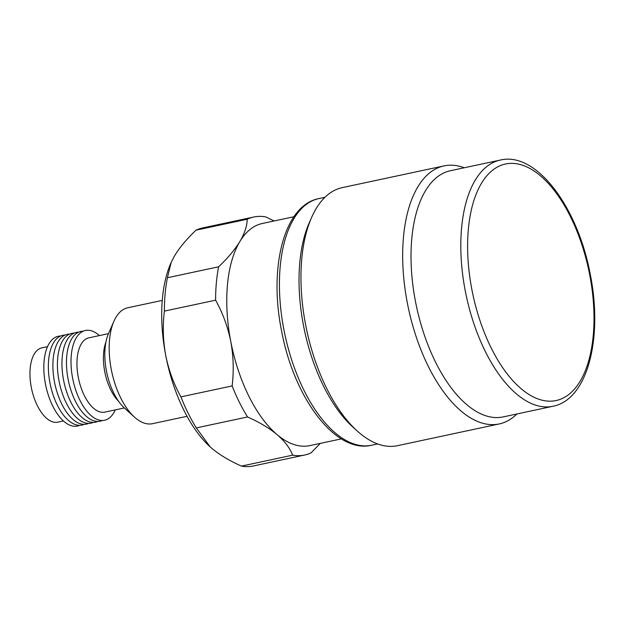 <?xml version="1.0" encoding="UTF-8"?>
<svg xmlns="http://www.w3.org/2000/svg" width="626" height="626" viewBox="0 0 626 626"><rect width="100%" height="100%" fill="white"/><g stroke="black" fill="none" stroke-linecap="round" stroke-linejoin="round"><path stroke-width="0.94" d="M63.414 420.962L57.733 422.174A37.99 18.6 -102.1 0 1 31.3 387.369A37.99 18.6 -102.1 0 1 41.864 347.876L47.537 346.663M79.612 425.344A45.901 22.473 -102.1 0 1 45.455 384.012A45.901 22.473 -102.1 0 1 60.542 336.037M84.142 424.373A45.901 22.473 -102.1 0 1 49.986 383.049A45.901 22.473 -102.1 0 1 65.065 335.074M88.673 423.403A45.901 22.473 -102.1 0 1 54.517 382.079A45.901 22.473 -102.1 0 1 69.596 334.104M93.204 422.44A45.901 22.473 -102.1 0 1 59.047 381.109A45.901 22.473 -102.1 0 1 74.126 333.134M97.734 421.47A45.901 22.473 -102.1 0 1 63.578 380.146A45.901 22.473 -102.1 0 1 78.657 332.171M102.257 420.508A45.901 22.473 -102.1 0 1 68.101 379.176A45.901 22.473 -102.1 0 1 83.188 331.201M115.262 409.881A45.901 22.473 -102.1 0 1 92.671 416.877A45.901 22.473 -102.1 0 1 72.632 378.206A45.901 22.473 -102.1 0 1 76.536 337.391A45.901 22.473 -102.1 0 1 99.385 335.583M124.339 407.941L104.73 412.135A37.99 18.6 -102.1 0 1 78.297 377.329A37.99 18.6 -102.1 0 1 88.861 337.837L108.47 333.642M187.025 416.306L152.509 423.677A59.259 29.015 -102.1 0 1 134.441 417.088L124.457 408.05A46.066 22.552 -102.1 0 1 106.443 370.983A46.066 22.552 -102.1 0 1 108.533 333.494L113.955 321.177A59.259 29.015 -102.1 0 1 127.751 307.773L162.267 300.402M134.441 417.088A59.259 29.015 -102.1 0 1 111.271 369.395A59.259 29.015 -102.1 0 1 113.955 321.177M341.381 438.881L309.823 445.618A113.58 55.604 -102.1 0 1 277.028 434.585A113.58 55.604 -102.1 0 1 230.791 341.569A113.58 55.604 -102.1 0 1 239.86 241.534A113.58 55.604 -102.1 0 1 262.372 223.474L293.93 216.737M516.857 413.982A131.953 64.603 -102.1 0 1 499.188 423.958L397.447 445.689A131.953 64.603 -102.1 0 1 357.227 431.009L352.806 427.01A126.108 61.739 -102.1 0 1 303.493 325.512A126.108 61.739 -102.1 0 1 309.205 222.903L311.607 217.449A131.953 64.603 -102.1 0 1 342.32 187.612L444.061 165.882A131.953 64.603 -102.1 0 1 464.257 167.768M357.227 431.009A131.953 64.603 -102.1 0 1 305.629 324.816A131.953 64.603 -102.1 0 1 311.607 217.449M499.188 423.958A131.953 64.603 -102.1 0 1 407.362 303.078A131.953 64.603 -102.1 0 1 444.061 165.882M415.492 301.599A125.881 61.63 -102.1 0 1 450.501 170.702L500.291 160.068A125.881 61.63 -102.1 0 0 465.282 290.965A125.881 61.63 -102.1 0 0 552.883 406.282L503.093 416.924A125.881 61.63 -102.1 0 1 415.492 301.599M320.309 443.38L311.122 452.817A121.694 59.58 -102.1 0 1 304.596 455.032A121.694 59.58 -102.1 0 1 292.671 455.157C289.932 448.13 284.72 441.275 277.028 434.585C269.203 428.09 259.375 422.214 247.552 416.963A121.694 59.58 -102.1 0 1 232.129 385.929C233.936 371.195 233.49 356.405 230.791 341.569C227.817 326.866 222.754 313.07 215.61 300.175A121.694 59.58 -102.1 0 1 218.638 266.793C227.629 258.28 234.703 249.86 239.86 241.534C244.617 233.443 247.074 226.009 247.239 219.233A121.694 59.58 -102.1 0 1 253.757 217.019A121.694 59.58 -102.1 0 1 265.69 216.893L274.157 220.962M218.638 266.793L167.416 277.733L171.18 262.364L174.795 255.431C179.858 247.223 186.931 238.803 196.016 230.18A121.694 59.58 -102.1 0 1 202.534 227.958L253.757 217.019M196.016 230.18L247.239 219.233M232.129 385.929L180.906 396.868C173.746 383.949 168.691 370.146 165.726 355.474C163.018 340.599 162.572 325.81 164.388 311.114A121.694 59.58 -102.1 0 1 167.416 277.733M164.388 311.114L215.61 300.175M292.671 455.157L241.448 466.104C229.695 460.892 219.875 455.016 211.971 448.482L210.18 446.917L196.329 427.902A121.694 59.58 -102.1 0 1 180.906 396.868M196.329 427.902L247.552 416.963M304.596 455.032L253.374 465.971A121.694 59.58 -102.1 0 1 241.448 466.104M210.422 447.136A113.58 55.604 -102.1 0 1 210.133 446.878A113.58 55.604 -102.1 0 1 165.726 355.474A113.58 55.604 -102.1 0 1 170.875 263.053L171.18 262.364M118.541 401.243A37.99 18.6 -102.1 0 1 104.753 371.68A37.99 18.6 -102.1 0 1 105.919 342.132M283.907 329.699A126.108 61.739 -102.1 0 1 318.978 198.567C284.204 205.109 268.695 266.801 281.457 330.325C293.782 397.635 335.372 454.093 371.664 445.227A126.108 61.739 -102.1 0 1 283.907 329.699M471.91 289.76A120.935 59.212 -102.1 0 1 507.952 163.597A120.935 59.212 -102.1 0 1 589.7 274.798A120.935 59.212 -102.1 0 1 553.658 400.953A120.935 59.212 -102.1 0 1 471.91 289.76M324.957 197.292L318.978 198.567M552.883 406.282C587.595 399.748 603.081 338.173 590.341 274.759C578.041 207.574 536.521 151.218 500.291 160.068M377.642 443.951L371.664 445.227"/></g></svg>
